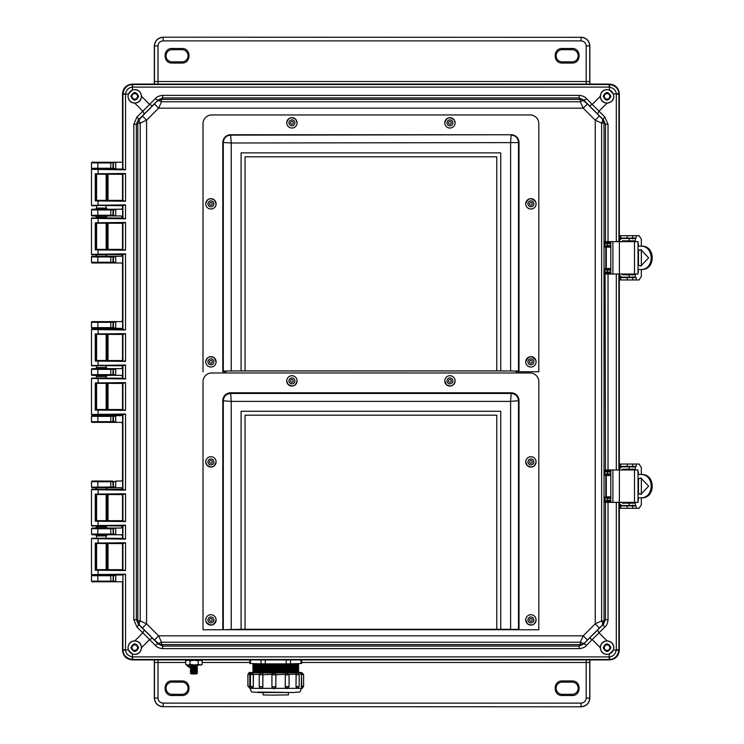 <?xml version="1.0" encoding="UTF-8"?>
<svg xmlns="http://www.w3.org/2000/svg" width="744" height="744" viewBox="0 0 744 744"><rect width="100%" height="100%" fill="white"/><g stroke="black" fill="none" stroke-linecap="round" stroke-linejoin="round"><path stroke-width="1.12" d="M96.59 174.347L96.59 200.369M96.59 205.735L96.59 208.06L106.15 208.06L106.15 205.67M106.15 174.273L106.15 200.434M106.15 538.331L106.15 535.931L96.59 535.94L96.59 538.265M96.59 543.631L96.59 569.653M106.15 543.566L106.15 569.727M106.15 489.347L96.59 489.282M96.59 494.648L96.59 520.67M96.59 526.036L96.59 526.854L106.15 526.854L107.341 528.045L115.72 528.045L115.72 534.759L121.291 534.759L122.509 535.94L122.509 538.321M106.15 494.583L106.15 520.735M106.15 525.971L106.15 526.854M122.509 365.834L122.509 367.462L121.291 368.643L115.72 368.643L115.72 375.357L107.341 375.357L106.15 376.548L96.59 376.548L96.59 378.119M96.59 383.486L96.59 409.507M106.15 376.548L106.15 378.185M106.15 383.411L106.15 409.572M96.59 334.493L96.59 360.514M96.59 365.881L96.59 367.452L106.15 367.452L106.15 365.816M106.15 334.428L106.15 360.589M122.509 205.679L122.509 208.06L121.291 209.241L115.72 209.241L115.72 215.955L107.341 215.955L106.15 217.146L96.59 217.146L96.59 217.964M96.59 223.33L96.59 249.352M96.59 254.718L106.15 254.653M106.15 217.146L106.15 218.029M106.15 223.265L106.15 249.417M122.509 169.028L107.099 168.916M101.919 168.842L101.37 168.842M106.857 169.046L92.089 168.944L91.493 168.358L91.493 162.824L92.089 162.229L115.72 162.229L115.72 168.944L112.818 168.907L115.794 168.321M616.302 94.376L616.302 241.558L618.906 241.437L618.906 94.376L616.292 93.967C615.93 90.331 613.651 88.043 609.438 87.113L609.438 90.005L613.4 93.967L618.878 93.688C618.571 88.759 615.521 85.709 609.717 84.528L609.029 84.5L609.438 84.091C615.465 84.649 618.757 87.941 619.315 93.967L619.315 241.633L619.315 93.967C618.683 88.006 615.4 84.723 609.438 84.091L132.376 84.091C126.424 84.723 123.132 88.006 122.509 93.967L122.509 162.229L92.089 162.229M106.857 574.954L115.72 575.056L115.794 581.148L91.521 581.157L92.089 581.771L122.509 581.771L122.509 650.033C123.132 655.994 126.424 659.277 132.376 659.909L609.438 659.909C615.4 659.277 618.683 655.994 619.315 650.033L619.315 502.367A3.553 3.553 90 0 0 622.849 505.529L635.32 505.529L635.32 503.158L622.849 503.158A1.181 1.181 -90 0 1 621.733 502.367M92.089 581.771L92.107 581.743A0.595 0.595 -135 0 1 91.521 581.157L91.493 575.642L92.089 575.056L107.341 575.056M92.107 581.743L112.818 581.724L113.432 581.138L113.432 575.679L112.818 575.093L122.509 574.973M122.509 200.415L122.509 174.291M110.791 162.35L110.791 162.945L113.432 162.862L113.432 168.321L92.089 168.944M115.794 581.148L115.72 581.771L112.818 581.724M619.315 274.024L619.315 469.976L619.315 274.024A3.553 3.553 90 0 0 622.849 277.187L635.32 277.187L635.32 274.815L622.849 274.815A1.181 1.181 -90 0 1 621.733 274.024M115.794 215.332L112.818 215.918L121.291 215.955L122.509 218.02M122.509 223.284L122.509 249.407M122.509 254.671L121.291 256.252L115.72 256.252L115.72 262.967L121.291 262.967L122.509 264.148L122.509 320.45L121.291 321.631L115.72 321.631L115.72 328.346L121.291 328.346L122.509 329.527M122.509 334.447L122.509 360.57M115.794 374.734L113.432 374.725L112.818 375.32L121.291 375.357L122.509 376.538L122.509 378.166M122.509 383.43L122.509 409.553M122.509 414.473L121.291 415.654L115.72 415.654L115.72 422.369L121.291 422.369L122.509 423.55L122.509 479.852L121.291 481.033L115.72 481.033L115.72 487.748L121.291 487.748L122.509 489.329M122.509 494.593L122.509 520.716M122.509 525.98L121.291 528.045L112.818 528.082L115.794 528.659M122.509 543.585L122.509 569.709M92.089 575.056L115.794 575.67M106.15 535.94L107.341 534.759L115.72 534.759L112.818 534.722L113.432 534.127L113.432 528.668L110.791 528.751L110.791 534.043L115.794 534.136M92.089 534.759L110.791 534.638L110.791 534.043L97.836 534.043L91.521 534.146L92.089 534.759L95.511 534.741M92.089 528.045L91.521 528.659L91.521 534.146L91.493 528.631L92.089 528.045L95.409 528.045L96.59 526.854M106.15 488.929L107.341 487.748L115.72 487.748L112.818 487.711L113.432 487.115L113.432 481.666L115.794 481.647M92.089 487.748L110.791 487.627L110.791 487.032L113.153 487.06L112.818 481.07L113.432 481.666L110.791 481.749L110.791 487.032L91.521 487.134L92.089 487.748L95.511 487.729M92.089 481.033L91.521 481.647L91.521 487.134L91.493 481.628L92.089 481.033L112.818 481.07M115.794 421.746L113.432 421.736L112.818 422.332L115.72 422.369L92.089 422.369L91.493 421.774L91.493 416.249L92.089 415.654L107.341 415.654L106.15 414.464M115.794 416.277L110.791 416.37L110.791 421.653L113.432 421.736L113.432 416.277L112.818 415.691L115.72 415.654L107.341 415.654M96.59 376.548L95.409 375.357L107.099 375.329M101.919 375.255L101.37 375.255M95.409 375.357L92.089 375.357L91.493 374.762L91.493 369.238L92.089 368.643L107.341 368.643L106.15 367.452M115.794 369.266L110.791 369.359L110.791 374.641L113.432 374.725L113.432 369.275L112.818 368.68L115.72 368.643L107.341 368.643M115.794 327.723L112.818 328.309L115.72 328.346L107.099 328.318M101.919 328.243L101.37 328.243M96.59 329.536L95.409 328.346L92.089 328.346L91.493 327.751L91.493 322.226L92.089 321.631L115.72 321.631L92.089 321.631M115.794 262.344L113.432 262.334L112.818 262.93L115.72 262.967L92.089 262.967L91.493 262.372L91.493 256.847L92.089 256.252L107.341 256.252L106.15 255.071M115.794 256.875L110.791 256.968L110.791 262.251L113.432 262.334L113.432 256.885L112.818 256.289L115.72 256.252L107.341 256.252M96.59 217.136L95.409 215.955L107.099 215.927M101.919 215.853L101.37 215.853M95.409 215.955L92.089 215.955L91.493 215.369L91.493 209.836L92.089 209.241L107.341 209.241L106.15 208.06M115.794 209.864L110.791 209.957L110.791 215.249L113.432 215.332L113.432 209.873L112.818 209.278L115.72 209.241L107.341 209.241M97.836 168.823L97.836 168.237L91.521 168.33A0.595 0.595 -135 0 0 92.107 168.925M115.794 487.134L113.153 487.06L112.818 487.711M112.818 321.668L113.432 322.264L110.791 322.347L110.791 327.63L113.432 327.723L113.432 322.264L115.794 322.254M112.818 162.276L115.794 162.862M92.107 162.257A0.595 0.595 -45 0 0 91.521 162.843L97.836 162.945L97.836 162.35M92.107 575.075L91.521 575.67L110.791 575.763L110.791 581.65M107.341 534.759L95.409 534.759L96.59 535.94M107.341 528.045L95.409 528.045M92.107 528.063L110.791 528.166L110.791 528.751L97.836 528.751L97.836 534.638M107.341 487.748L95.409 487.748L96.59 488.929M92.107 481.052L110.791 481.154L110.791 481.749L97.836 481.749L97.836 487.627M97.836 422.248L97.836 421.653L110.791 421.653L110.791 422.248L92.089 422.369M96.59 414.464L95.409 415.654M97.836 375.236L97.836 374.641L110.791 374.641L110.791 375.236L92.089 375.357M95.409 368.643L96.59 367.471M95.409 328.346L107.341 328.346L106.15 329.536M97.836 328.225L97.836 327.63L110.791 327.63L110.791 328.225L92.089 328.346M97.836 262.846L97.836 262.251L110.791 262.251L110.791 262.846L92.089 262.967M95.409 256.252L96.59 255.08M97.836 215.834L97.836 215.249L110.791 215.249L110.791 215.834L92.089 215.955M95.409 209.241L96.59 208.069M91.493 528.631L97.836 528.751L97.836 528.166M91.493 481.628L97.836 481.749L97.836 481.154M112.818 415.691L92.107 415.673A0.595 0.595 -45 0 0 91.521 416.268L97.836 416.37L97.836 421.653L91.521 421.755A0.595 0.595 -135 0 0 92.107 422.341M112.818 368.68L92.107 368.661A0.595 0.595 -45 0 0 91.521 369.257L97.836 369.359L97.836 374.641L91.521 374.743A0.595 0.595 -135 0 0 92.107 375.339M92.107 321.659A0.595 0.595 -45 0 0 91.521 322.245L97.836 322.347L97.836 327.63L91.521 327.732A0.595 0.595 -135 0 0 92.107 328.327M112.818 256.289L92.107 256.271A0.595 0.595 -45 0 0 91.521 256.866L97.836 256.968L97.836 262.251L91.521 262.353A0.595 0.595 -135 0 0 92.107 262.948M112.818 209.278L92.107 209.269A0.595 0.595 -45 0 0 91.521 209.855L97.836 209.957L97.836 215.249L91.521 215.342A0.595 0.595 -135 0 0 92.107 215.937M599.404 628.001L602.37 625.072L602.696 623.36L601.626 620.887L604.016 620.877L604.016 123.123L601.626 123.113L595.237 120.184L595.237 623.816L583.222 635.832L158.602 635.832L146.587 623.816L146.587 120.184L158.602 108.168L583.222 108.168L595.237 120.184L599.404 115.999L587.407 104.002L583.222 108.168L580.292 101.779L580.292 99.389L161.532 99.389L161.532 101.779L158.602 108.168L154.417 104.002L142.411 115.999L146.587 120.184L140.198 123.113L137.807 123.123L137.807 620.877L140.198 620.887L146.587 623.816L142.411 628.001L154.417 639.998L158.602 635.832L161.532 642.221L161.532 644.611L580.292 644.611L580.292 642.221L583.222 635.832L587.407 639.998L599.404 628.001L595.237 623.816L601.626 620.887L601.626 123.113L602.696 120.64L602.37 118.928L599.404 115.999M597.544 630.029L598.985 632.819L592.233 639.58L589.434 638.138L603.375 624.272L602.37 625.072L604.016 620.877L605.486 619.724L603.375 624.272A3.953 0.995 -134.6 0 0 604.816 627.071C606.62 625.611 607.69 623.165 608.025 619.724L605.486 619.724L605.486 502.302L608.025 502.358L608.025 619.724M606.965 243.651L607.411 245.539L605.077 247.045L605.077 241.754L606.128 242.749L605.486 241.698L605.486 124.276L604.016 123.123L602.37 118.928L603.375 119.728L605.486 124.276L608.025 124.276L608.025 241.642L605.077 241.754L606.193 243.455L606.965 243.651L606.806 242.869L606.128 242.749L606.193 243.455M587.407 104.002L582.561 99.789L580.292 99.389L579.13 97.92L579.13 95.381L162.694 95.381C159.244 95.725 156.789 96.794 155.347 98.589A3.953 0.995 -135.4 0 0 158.137 100.031L154.417 104.002M579.13 95.381C582.58 95.725 585.026 96.794 586.477 98.589A3.953 0.995 135.4 0 1 583.677 100.031L584.477 101.035L582.682 100.728L580.292 101.779L161.532 101.779L159.058 100.719L157.347 101.035L161.532 99.389L162.694 97.92L158.137 100.031L144.28 113.972L142.839 111.181L149.59 104.42L152.381 105.862M142.411 115.999L138.207 120.844L137.807 123.123L136.338 124.276L133.799 124.276L136.998 116.929L142.839 111.181L134.757 103.146C130.656 102.839 128.396 100.57 127.996 96.339L128.424 93.967L132.376 90.005L132.376 87.113C128.74 87.476 126.461 89.754 125.531 93.967L122.946 93.688L122.918 94.376L122.918 169.362L124.053 169.427L96.413 168.944M136.998 116.929A3.953 0.995 45.4 0 1 138.44 119.728L139.453 118.928L139.147 120.723L140.198 123.113L140.198 620.887L139.128 623.36L139.453 625.072L142.411 628.001M144.28 113.972L138.44 119.728L136.338 124.276L136.338 619.724L137.807 620.877L139.453 625.072L138.44 624.272L136.338 619.724L133.799 619.724L133.799 124.276M154.417 639.998L159.263 644.211L161.532 644.611L162.694 646.08L162.694 648.619L579.13 648.619C582.571 648.284 585.016 647.215 586.477 645.411A3.953 0.995 44.6 0 0 583.677 643.969L587.407 639.998M162.694 648.619C159.244 648.275 156.789 647.206 155.347 645.411A3.953 0.995 -44.6 0 1 158.137 643.969L157.347 642.965L159.132 643.272L161.532 642.221L580.292 642.221L582.682 643.272L584.477 642.965L582.561 644.211A5.924 1.125 -111.5 0 0 582.682 643.272M613.781 96.339C613.363 92.284 611.122 90.043 607.067 89.624C603.012 90.043 600.771 92.284 600.352 96.339C600.771 100.394 603.012 102.635 607.067 103.053C611.122 102.635 613.363 100.394 613.781 96.339M609.438 90.005L607.067 89.578C603.105 89.773 600.836 92.033 600.25 96.367L592.233 104.42L598.985 111.181L597.544 113.972L603.375 119.728A3.953 0.995 -45.4 0 1 604.816 116.929L608.025 124.276M604.816 116.929L598.985 111.181L607.067 103.146C611.354 102.626 613.614 100.356 613.828 96.339L613.4 93.967M141.472 96.339C141.044 92.284 138.812 90.043 134.757 89.624C130.693 90.043 128.461 92.284 128.033 96.339C128.461 100.394 130.693 102.635 134.757 103.053C138.812 102.635 141.044 100.394 141.472 96.339M155.347 98.589L149.59 104.42L141.565 96.367C140.988 92.051 138.71 89.791 134.757 89.578L132.376 90.005M141.565 96.367C141.155 100.496 138.905 102.756 134.813 103.156M128.424 93.967L125.513 94.376L125.513 169.837L91.493 169.344L91.493 205.372L125.513 204.879L125.513 218.82L91.493 218.327L91.493 254.355L125.513 253.862L125.513 329.992L91.493 329.49L91.493 365.518L125.513 365.025L125.513 378.975L91.493 378.482L91.493 414.51L125.513 414.008L125.513 490.138L91.493 489.645L91.493 525.673L125.513 525.18L125.513 539.121L91.493 538.628L91.493 574.656L125.513 574.163L122.918 574.638L122.918 649.624L122.946 650.312L125.531 650.033C125.885 653.669 128.173 655.957 132.376 656.887L132.376 653.995L128.424 650.033L127.996 647.661C128.461 651.716 130.693 653.957 134.757 654.376C138.812 653.957 141.044 651.716 141.472 647.661C141.044 643.606 138.812 641.365 134.757 640.947C130.693 641.365 128.461 643.606 128.033 647.661C128.396 643.43 130.656 641.161 134.757 640.854L134.813 640.844C138.905 641.244 141.155 643.504 141.565 647.633L149.59 639.58L142.839 632.819L144.28 630.029L138.44 624.272A3.953 0.995 134.6 0 1 136.998 627.071L133.799 619.724M132.376 653.995L134.757 654.422C138.71 654.227 140.979 651.967 141.565 647.633M613.781 647.661C613.363 643.606 611.122 641.365 607.067 640.947C603.012 641.365 600.771 643.606 600.352 647.661C600.771 651.716 603.012 653.957 607.067 654.376C611.122 653.957 613.363 651.716 613.781 647.661M122.946 650.312C123.244 655.241 126.303 658.291 132.107 659.472L609.029 659.5L609.717 659.472L609.438 656.887C613.075 656.524 615.362 654.246 616.292 650.033L613.4 650.033L613.828 647.661C613.605 643.644 611.354 641.375 607.067 640.854L598.985 632.819L604.816 627.071M613.4 650.033L609.438 653.995L609.029 656.896L132.376 656.887L132.107 659.472M586.477 645.411L592.233 639.58L600.259 647.633C600.799 651.893 603.068 654.153 607.067 654.422L609.438 653.995M610.936 96.339C608.36 91.354 605.783 91.354 603.207 96.339C605.783 101.324 608.36 101.324 610.936 96.339M610.778 96.339C608.304 91.549 605.83 91.549 603.356 96.339C605.83 101.128 608.304 101.128 610.778 96.339M138.617 96.339C136.04 91.354 133.464 91.354 130.888 96.339C133.464 101.324 136.04 101.324 138.617 96.339M138.468 96.339C135.994 91.549 133.511 91.549 131.037 96.339C133.511 101.128 135.994 101.128 138.468 96.339M138.617 647.661C136.04 642.677 133.464 642.677 130.888 647.661C133.464 652.646 136.04 652.646 138.617 647.661M138.468 647.661C135.994 642.872 133.511 642.872 131.037 647.661C133.511 652.451 135.994 652.451 138.468 647.661M610.936 647.661C608.36 642.677 605.783 642.677 603.207 647.661C605.783 652.646 608.36 652.646 610.936 647.661M610.778 647.661C608.304 642.872 605.83 642.872 603.356 647.661C605.83 652.451 608.304 652.451 610.778 647.661M162.694 95.381L162.694 97.92L579.13 97.92L583.677 100.031L597.544 113.972M582.561 644.211L580.292 644.611L579.13 646.08L162.694 646.08L158.137 643.969L144.28 630.029M589.434 105.862L592.233 104.42L586.477 98.589M152.381 638.138L149.59 639.58L155.347 645.411M579.13 648.619L579.13 646.08L583.677 643.969L589.434 638.138M606.965 471.994L605.077 470.087L606.193 471.789L607.411 471.984L607.411 473.882L605.077 475.388L606.583 474.7A0.79 0.781 -81.6 0 0 605.802 475.49L606.314 475.49L606.314 496.843L605.802 496.843A0.79 0.781 -98.4 0 0 606.583 497.634L606.314 496.843L610.787 496.806M606.193 272.211L606.128 272.918L606.806 272.797L606.965 272.006L606.193 272.211L605.077 273.913L606.128 272.918L605.486 273.969L608.025 274.024L608.025 469.976L605.077 470.087L605.077 475.388L605.802 475.49L605.802 496.843L605.077 496.955L607.411 498.461L607.411 500.349L606.193 500.545L605.077 502.246L606.965 500.349M610.787 269.263L606.583 269.3L606.314 268.51L606.314 247.157L605.077 247.045L606.583 246.366A0.79 0.781 -81.6 0 0 605.802 247.157L605.802 268.51A0.79 0.781 -98.4 0 0 606.583 269.3L605.077 268.612L607.411 270.118L606.965 272.006M610.787 497.596L606.323 497.671L605.077 496.955L605.077 502.246L606.193 500.545M607.011 103.156C602.919 102.756 600.668 100.496 600.25 96.367M600.259 647.633C600.668 643.504 602.919 641.244 607.011 640.844M610.787 473.882L607.411 473.882L607.411 474.672L606.323 474.663L606.602 473.872M610.787 268.463L605.077 268.612L605.486 470.031L606.193 471.789M610.787 270.118L607.411 270.118L607.411 269.328L606.323 269.337L606.602 270.128M610.787 245.539L607.411 245.539L607.411 246.329L606.323 246.329L606.602 245.539M610.787 498.461L607.411 498.461L607.411 497.671L606.323 497.671L606.602 498.461M95.279 570.211L95.279 543.074L125.513 542.776L125.513 570.518L95.279 570.211L96.441 569.634L122.611 569.69L98.124 569.858L97.994 574.424L124.053 574.573M125.513 570.518L124.053 570.099M125.513 542.776L122.509 543.669L122.611 569.69M125.513 539.121L91.893 538.238L122.639 538.303M125.513 525.18L122.611 525.971L122.611 538.331L124.053 538.712M95.279 521.228L95.279 494.09L125.513 493.793L125.513 521.525L95.279 521.228L96.441 520.651L122.611 520.707L98.124 520.874L97.994 525.441L124.053 525.59M125.513 521.525L124.053 521.116M125.513 493.793L122.509 494.676L122.611 520.707M125.513 490.138L91.893 489.245L122.639 489.32M125.513 414.008L122.611 414.799L122.611 489.347L124.053 489.729M95.279 410.065L95.279 382.928L125.513 382.621L125.513 410.363L95.279 410.065L96.441 409.479L122.611 409.544L98.124 409.702L97.994 414.278L124.053 414.417M125.513 410.363L124.053 409.953M125.513 382.621L122.509 383.513L122.611 409.544M125.513 378.975L91.893 378.082L122.639 378.157M125.513 365.025L122.611 365.816L122.611 378.185L124.053 378.566M95.279 361.072L95.279 333.935L125.513 333.638L125.513 361.379L95.279 361.072L96.441 360.496L122.611 360.561L98.124 360.719L97.994 365.285L124.053 365.434M125.513 361.379L124.053 360.97M125.513 333.638L122.509 334.53L122.611 360.561M125.513 329.992L91.893 329.099L122.639 329.164M125.513 253.862L122.611 254.653L122.611 329.201L124.053 329.583M95.279 249.91L95.279 222.772L125.513 222.475L125.513 250.207L95.279 249.91L96.441 249.333L122.611 249.389L98.124 249.556L97.994 254.123L124.053 254.271M125.513 250.207L124.053 249.798M125.513 222.475L122.509 223.367L122.611 249.389M125.513 218.82L91.893 217.936L122.639 218.001M125.513 204.879L122.611 205.67L122.611 218.029L124.053 218.411M95.279 200.927L95.279 173.789L125.513 173.482L125.513 201.224L95.279 200.927L96.441 200.35L122.611 200.406L98.124 200.573L97.994 205.139L124.053 205.288M125.513 201.224L124.053 200.815M125.513 173.482L122.509 174.375L122.611 200.406M125.513 169.837L124.053 169.427M618.878 502.367L616.302 502.442L616.292 650.033L618.878 650.312L618.896 502.367M618.896 274.024L616.302 274.108L616.302 469.892L618.896 469.976M609.717 84.528L609.438 87.113L609.029 84.5L132.107 84.528L132.376 87.113L609.029 87.104M609.438 84.091L132.376 84.091C126.35 84.649 123.067 87.941 122.509 93.967L122.611 169.046L104.486 169.046M132.107 84.528C127.178 84.835 124.118 87.885 122.946 93.688M619.315 93.967L618.906 94.376L618.878 93.688M122.918 574.638L122.509 650.033C123.067 656.059 126.35 659.351 132.376 659.909L609.438 659.909C615.465 659.351 618.757 656.059 619.315 650.033L619.315 502.367M96.413 575.056L91.893 575.056L98.124 574.824M104.486 574.954L122.639 574.982M95.279 543.074L124.053 543.185M122.611 543.594L95.976 543.464M91.493 525.673L122.639 525.999M91.893 526.064L98.124 525.831M95.279 494.09L124.053 494.202M122.611 494.611L95.976 494.472M91.493 414.51L122.639 414.836M91.893 414.901L98.124 414.668M95.279 382.928L124.053 383.03M122.611 383.439L95.976 383.309M91.493 365.518L122.639 365.843M91.893 365.918L98.124 365.685M95.279 333.935L124.053 334.047M122.611 334.456L95.976 334.326M91.493 254.355L122.639 254.681M91.893 254.755L98.124 254.513M95.279 222.772L124.053 222.884M122.611 223.293L95.976 223.163M91.493 205.372L122.639 205.697M91.893 205.763L98.124 205.53M95.279 173.789L124.053 173.901M122.611 174.31L95.976 174.17M609.717 659.472C614.646 659.165 617.697 656.115 618.878 650.312M618.878 274.024L618.878 469.976M106.15 569.523L108.02 569.504L108.02 543.79L106.15 543.762M96.59 543.697L96.59 569.588M106.15 520.54L108.02 520.512L108.02 494.797L106.15 494.779M96.59 494.714L96.59 520.605M106.15 409.367L108.02 409.349L108.02 383.634L106.15 383.616M96.59 383.551L96.59 409.442M106.15 360.384L108.02 360.366L108.02 334.651L106.15 334.633M96.59 334.558L96.59 360.449M106.15 249.221L108.02 249.203L108.02 223.488L106.15 223.46M96.59 223.395L96.59 249.287M106.15 200.238L108.02 200.21L108.02 174.496L106.15 174.477M96.59 174.412L96.59 200.303M612.889 469.976L610.787 469.976L610.787 502.367L612.889 502.367L612.889 469.976L638.026 469.976L638.026 502.367L612.889 502.367M641.337 474.514L641.337 467.604L639.077 464.042L619.854 464.042L619.854 466.414L636.185 466.414L636.185 464.042L637.338 464.042M637.338 508.291L636.176 508.291L636.185 505.92L619.854 505.92L619.854 508.291L639.077 508.291L641.337 504.739L641.337 497.82M637.859 471.352L638.026 472.542M638.026 499.801L638.482 497.82M638.482 493.644L638.482 478.69M638.482 474.514L638.482 472.542M638.482 499.801L637.859 500.982M635.088 503.158L632.716 503.158M632.716 502.953L632.307 502.367M632.307 469.976L632.344 469.38L635.088 469.185M641.337 478.076L641.337 494.258M631.563 505.92L632.651 505.13M630.856 505.92A1.181 1.181 90 0 0 631.74 505.529M631.74 466.814A1.181 1.181 90 0 0 630.856 466.414M632.651 467.204L631.563 466.414M634.716 469.38L634.679 469.976M634.679 502.367L634.716 502.953M636.185 466.414L636.176 464.042M619.854 508.291L619.854 505.92M619.854 464.042L619.854 466.414M638.026 493.691L640.947 494.267L648.638 486.167L640.947 478.066L638.026 478.643M641.235 478.076L638.026 478.904M619.315 469.966A3.553 3.553 -90 0 1 622.849 466.814L622.514 466.814A3.553 3.553 90 0 0 619.315 468.822M621.733 469.976A1.181 1.181 -90 0 1 622.849 469.185L635.32 469.185L635.32 466.814L622.849 466.814M619.315 503.511A3.553 3.553 90 0 0 622.514 505.529L622.849 505.529M638.026 497.82L641.514 497.82C655.808 498.629 655.771 473.686 641.514 474.514L638.026 474.514M640.417 474.514C654.701 473.677 654.739 498.638 640.417 497.82M638.026 493.439L641.058 494.249M612.889 241.633L610.787 241.633L610.787 274.024L612.889 274.024L612.889 241.633L638.026 241.633L638.026 274.024L612.889 274.024M641.337 246.18L641.337 239.261L639.077 235.709L619.854 235.709L619.854 238.08L636.185 238.08L636.185 235.709L637.338 235.709M637.338 279.958L636.176 279.958L636.185 277.586L619.854 277.586L619.854 279.958L639.077 279.958L641.337 276.396L641.337 269.486M637.859 243.018L638.026 244.199M638.026 271.458L638.482 269.486M638.482 265.31L638.482 250.356M638.482 246.18L638.482 244.199M638.482 271.458L637.859 272.648M635.088 274.815L632.716 274.815M632.716 274.62L632.307 274.024M632.307 241.633L632.344 241.047L635.088 240.842M641.337 249.742L641.337 265.924M631.563 277.586L632.651 276.796M630.856 277.586A1.181 1.181 90 0 0 631.74 277.187M631.74 238.471A1.181 1.181 90 0 0 630.856 238.08M632.651 238.871L631.563 238.08M634.716 241.047L634.679 241.633M634.679 274.024L634.716 274.62M636.185 238.08L636.176 235.709M619.854 279.958L619.854 277.586M619.854 235.709L619.854 238.08M638.026 265.357L640.947 265.933L648.638 257.833L640.947 249.733L638.026 250.309M641.235 249.742L638.026 250.561M619.315 241.633A3.553 3.553 -90 0 1 622.849 238.471L622.514 238.471A3.553 3.553 90 0 0 619.315 240.489M621.733 241.633A1.181 1.181 -90 0 1 622.849 240.842L635.32 240.842L635.32 238.471L622.849 238.471M619.315 275.178A3.553 3.553 90 0 0 622.514 277.187L622.849 277.187M638.026 269.486L641.514 269.486C655.808 270.295 655.771 245.353 641.514 246.18L638.026 246.18M640.417 246.18C654.701 245.343 654.739 270.305 640.417 269.486M638.026 265.097L641.058 265.915M185.656 662.495L158.007 662.495L158.026 659.909M586.17 659.909L586.179 662.495L301.655 662.495M589.732 659.909L589.741 662.495L586.179 662.495L586.179 697.984L589.862 698.114C589.313 703.35 586.411 706.251 581.176 706.8L163.141 706.67C157.84 706.186 154.947 703.285 154.454 697.984L154.464 659.909M562.213 680.955C552.82 680.509 552.82 695.956 562.213 695.51L572.09 695.51C581.473 695.91 581.473 680.555 572.09 680.955L562.213 680.955L562.213 682.136L572.09 682.136A6.091 6.091 0 0 1 578.181 688.237A6.091 6.091 0 0 1 572.09 694.329L562.213 694.329A6.091 6.091 0 0 1 556.121 688.237A6.091 6.091 0 0 1 562.213 682.136M181.982 682.136A6.091 6.091 0 0 1 188.074 688.237A6.091 6.091 0 0 1 181.982 694.329L172.106 694.329A6.091 6.091 0 0 1 166.014 688.237A6.091 6.091 0 0 1 172.106 682.136L181.982 682.136L181.982 680.955L172.106 680.955C162.722 680.555 162.722 695.91 172.106 695.51L181.982 695.51C191.366 695.91 191.366 680.555 181.982 680.955M589.741 662.495L589.741 697.984C589.248 703.285 586.346 706.186 581.045 706.67L581.045 703.117L163.141 703.117C160.025 702.82 158.314 701.108 158.007 697.984L158.007 662.495L154.454 662.495M589.862 698.114L589.862 659.909M154.324 659.909L154.324 698.114L158.007 697.984M163.02 706.8C157.775 706.251 154.882 703.35 154.324 698.114M158.026 84.091L158.007 81.505L586.179 81.505L586.17 84.091M154.464 84.091L154.454 81.505L158.007 81.505L158.007 46.016L154.324 45.886C154.882 40.65 157.775 37.749 163.02 37.2L581.045 37.33C586.346 37.814 589.248 40.715 589.741 46.016L589.732 84.091M181.982 63.045C191.366 63.491 191.366 48.044 181.982 48.49L172.106 48.49C162.722 48.09 162.722 63.445 172.106 63.045L181.982 63.045L181.982 61.864L172.106 61.864A6.091 6.091 0 0 1 166.014 55.763A6.091 6.091 0 0 1 172.106 49.671L181.982 49.671A6.091 6.091 0 0 1 188.074 55.763A6.091 6.091 0 0 1 181.982 61.864M562.213 61.864A6.091 6.091 0 0 1 556.121 55.763A6.091 6.091 0 0 1 562.213 49.671L572.09 49.671A6.091 6.091 0 0 1 578.181 55.763A6.091 6.091 0 0 1 572.09 61.864L562.213 61.864L562.213 63.045L572.09 63.045C581.473 63.445 581.473 48.09 572.09 48.49L562.213 48.49C552.829 48.09 552.829 63.445 562.213 63.045M154.454 81.505L154.454 46.016C154.947 40.715 157.84 37.814 163.141 37.33L163.141 40.883L581.045 40.883C584.17 41.18 585.881 42.892 586.179 46.016L586.179 81.505L589.741 81.505M154.324 45.886L154.324 84.091M589.862 84.091L589.862 45.886L586.179 46.016M581.176 37.2C586.411 37.749 589.313 40.65 589.862 45.886M609.829 647.661A2.762 2.762 0 0 1 607.067 650.423A2.762 2.762 0 0 1 604.305 647.661A2.762 2.762 0 0 1 607.067 644.899A2.762 2.762 0 0 1 609.829 647.661M609.829 96.339A2.762 2.762 0 0 1 607.067 99.101A2.762 2.762 0 0 1 604.305 96.339A2.762 2.762 0 0 1 607.067 93.577A2.762 2.762 0 0 1 609.829 96.339M137.519 647.661A2.762 2.762 0 0 1 134.757 650.423A2.762 2.762 0 0 1 131.986 647.661A2.762 2.762 0 0 1 134.757 644.899A2.762 2.762 0 0 1 137.519 647.661M137.519 96.339A2.762 2.762 0 0 1 134.757 99.101A2.762 2.762 0 0 1 131.986 96.339A2.762 2.762 0 0 1 134.757 93.577A2.762 2.762 0 0 1 137.519 96.339M288.421 692.599L288.421 694.915L272.044 695.119L263.097 694.915L263.097 692.599M296 686.545L296.121 674.734L296 686.545L297.163 688.414A1.897 1.06 -89.3 0 1 297.163 688.414A1.897 1.06 -89.3 0 1 296.121 686.545L299.209 686.517L299.209 674.706L296.121 674.734A1.897 1.06 -89.3 0 1 297.191 672.809L300.176 672.585L301.357 673.999L299.116 674.129M296 674.734L296.047 674.222L288.979 674.324M287.147 688.563L285.24 686.684L289.053 686.666L289.053 674.855L285.296 674.873A1.897 1.702 -87.9 0 1 287.007 672.967L295.982 672.799L296.047 674.222M287.007 688.563A1.897 1.702 -87.9 0 1 285.296 686.684L285.296 674.873L285.24 686.684M285.24 674.873L285.305 674.362L271.923 674.901A1.897 1.888 76.4 0 1 273.811 673.004L271.913 674.901L271.913 686.712L275.857 686.712L275.857 674.901A1.897 1.888 -103.6 0 0 273.969 673.004L286.375 672.939L285.305 674.362M274.052 688.609A1.897 1.888 -103.6 0 0 275.857 686.712L275.866 674.901M275.866 686.712L273.969 688.609M271.988 674.38L259.228 674.827L259.228 686.638L262.837 686.656L262.837 674.845A1.897 1.572 -91.5 0 0 261.265 672.929L273.811 673.004M262.92 686.656L261.302 688.535A1.897 1.572 -91.5 0 0 262.837 686.656L262.92 674.845M259.303 674.287L250.44 674.65L250.44 686.461L253.276 686.489L253.276 674.678A1.897 0.828 -90.5 0 0 252.448 672.753L261.088 672.929A1.897 1.572 88.5 0 1 261.135 672.929L261.265 672.929M253.406 686.489L252.467 688.358A1.897 0.828 -90.5 0 0 252.467 688.358A1.897 0.828 -90.5 0 0 253.276 686.489L253.406 674.678M250.542 674.036L247.901 674.417L247.901 686.228L249.733 686.266L249.817 672.52L252.346 672.753A1.897 0.828 89.5 0 1 252.365 672.753A1.897 0.828 89.5 0 1 252.374 672.753L252.448 672.753M249.817 688.126L249.882 674.455M249.882 686.266L249.882 688.34C253.053 693.473 248.198 691.371 258.661 692.524L294.01 692.497C302.492 691.353 298.744 693.492 301.627 688.34L249.882 688.34M297.6 672.427L268.984 672.939L253.909 672.427M297.74 671.014L253.778 670.549L257.74 671.246L297.74 671.014L298.837 671.609L252.681 671.581L253.704 672.678M297.74 669.386L253.778 668.921L257.74 669.619L297.74 669.386L298.837 669.953L252.681 669.953L253.778 670.549M297.74 667.768L253.778 667.303L257.74 668L297.74 667.768L298.837 668.335L252.681 668.335L253.778 668.921M297.74 666.14L253.778 665.675L257.74 666.373L297.74 666.14L298.837 666.708L252.681 666.708L253.778 667.303M297.74 664.513L253.778 664.048L257.74 664.745L297.74 664.513L298.837 665.08L252.681 665.08L253.778 665.675M301.655 659.909L301.655 663.471L300.995 663.518L300.995 659.909M290.513 659.909L290.513 663.834L300.995 663.518M290.513 663.834L286.235 663.871L286.235 659.909M265.273 659.909L265.273 663.871L286.235 663.871M265.273 663.871L260.995 663.834L260.995 659.909M250.514 659.909L250.514 663.518L260.995 663.834M250.514 663.518L249.854 663.471L249.854 659.909M301.701 688.191L301.348 686.331L303.608 686.294L303.608 674.483L301.487 674.52L301.701 672.585L297.833 672.371L300.595 672.585M303.608 686.294C302.473 688.172 301.85 688.804 301.748 688.191L301.487 674.52L301.348 686.331M301.348 674.52L301.357 673.999M297.368 672.809A1.897 1.06 90.7 0 0 297.302 672.809L296.075 672.79M297.777 672.371L299.051 672.353A1.897 0.828 89.5 0 1 299.051 672.353A1.897 0.828 89.5 0 1 299.069 672.353L297.758 672.371M249.882 673.943L251.323 672.529L249.882 673.943M253.369 674.166L253.751 672.743M262.855 674.334L262.083 672.911M275.801 674.389L274.071 672.985M288.858 674.845L286.514 672.939M197.551 666.54L190.259 666.54L191.515 667.368L196.295 667.368L197.551 666.54L196.295 665.722L191.515 665.722L190.529 665.08M190.259 668.186L191.515 669.014L196.295 669.014L197.551 668.186L190.259 668.186L191.515 667.368M190.259 669.832L191.515 670.66L196.295 670.66L197.551 669.832L190.259 669.832L191.515 669.014M190.259 671.479L191.515 672.306L196.295 672.306L197.551 671.479L190.259 671.479L191.515 670.66M190.259 673.125L191.515 673.952L196.295 673.952L197.551 673.125L190.259 673.125L191.515 672.306M191.45 667.405L190.622 667.405A4.39 4.334 -90 0 1 186.791 665.08M191.506 667.359A4.39 4.334 -90 0 1 188.325 665.08M201.429 659.909L186.381 659.909M191.478 665.741A2.809 2.771 -90 0 1 190.259 665.08M198.276 660.821L200.21 660.179L202.154 660.821L202.154 664.439L201.057 665.08L198.276 664.439L198.276 660.821L194.147 660.179L190.027 660.821L190.027 664.439L187.841 665.08L185.656 664.439L185.656 660.821L187.841 660.179L190.027 660.821M195.886 665.08L190.027 664.439M202.154 664.439L200.21 665.08L186.753 665.08L185.656 664.439M201.057 660.179L202.154 660.821M198.276 664.439L194.147 665.08M186.753 660.179L185.656 660.821M510.607 370.893L510.607 142.997L511.147 135.129C515.639 135.548 518.084 137.993 518.503 142.485L518.503 371.061L500.731 370.893L500.731 152.873L241.093 152.873L241.093 370.893L223.312 371.061L222.809 371.684L222.809 142.606A7.858 7.858 180 0 1 230.668 134.748L511.147 134.748A7.858 7.858 180 0 1 519.014 142.606L519.014 371.684L515.89 371.73L538.805 371.758L515.89 371.73M225.925 371.73L222.809 371.684M203.019 371.73L203.019 123.643A8.696 8.696 180 0 1 211.705 114.948L530.109 114.948A8.696 8.696 180 0 1 538.805 123.643L538.805 371.73M519.014 142.606L231.217 142.997L223.312 142.485C223.73 137.993 226.185 135.548 230.668 135.129L230.668 134.748M500.731 370.903L241.093 370.903M515.89 371.684L515.89 371.051L511.937 370.968L229.877 370.968L225.925 371.051L225.925 371.684M518.503 371.061L519.014 371.684M245.046 370.893L245.046 156.817L496.778 156.817L496.778 370.893M231.217 370.893L231.217 142.997L230.668 135.129L511.147 134.748M500.731 152.873L241.093 152.873M510.607 629.284L510.607 401.388L511.147 393.446C515.639 393.864 518.084 396.32 518.503 400.802L518.503 629.378L500.731 629.284L500.731 411.265L241.093 411.265L241.093 629.284L222.809 629.731L222.809 400.653A7.858 7.858 0 0 1 230.668 392.795L511.147 392.795A7.858 7.858 0 0 1 519.014 400.653L519.014 629.731L515.89 629.777L538.805 629.777L538.805 381.653A8.696 8.696 0 0 0 530.109 372.995L211.705 372.967A8.696 8.696 0 0 0 203.019 381.691L203.019 629.777L222.809 629.731M519.014 400.653L510.607 401.388L231.217 401.388L223.312 400.802C223.73 396.32 226.185 393.864 230.668 393.446L230.668 392.795M500.731 629.294L241.093 629.294M515.89 629.731L225.925 629.731M518.503 629.378L519.014 629.731M245.046 629.284L245.046 415.217L496.778 415.217L496.778 629.284M231.217 629.284L231.217 401.388L230.668 393.446L511.147 393.446L511.147 392.795M496.778 415.208L245.046 415.208M210.385 618.627A1.386 1.386 -0 0 1 212.3 619.91A1.386 1.386 -0 0 1 211.445 621.184A1.386 1.386 -0 0 1 209.538 619.91A1.386 1.386 -0 0 1 210.385 618.627M209.538 619.901A1.386 1.386 180 0 0 211.445 621.166A1.386 1.386 180 0 0 212.3 619.901M208.934 615.121A5.171 5.171 180 0 0 205.744 619.901L205.744 619.901A5.171 5.171 180 0 0 212.896 624.681A5.171 5.171 180 0 0 216.095 619.901L216.095 619.901A5.171 5.171 180 0 0 208.934 615.121A5.171 5.171 180 0 0 205.744 619.901L206.135 621.882C210.506 626.532 213.826 625.871 216.095 619.901A5.171 5.171 180 0 0 208.934 615.121M209.538 461.885A1.386 1.386 180 0 0 211.64 463.047A1.386 1.386 -0 0 1 209.538 461.894A1.386 1.386 -0 0 1 211.594 460.685A1.386 1.386 -0 0 1 211.64 463.066A1.386 1.386 180 0 0 212.3 461.885M208.199 457.476A5.171 5.171 180 0 0 205.744 461.885L205.744 461.885A5.171 5.171 180 0 0 213.63 466.293A5.171 5.171 180 0 0 216.095 461.885L216.095 461.885A5.171 5.171 180 0 0 208.199 457.476A5.171 5.171 180 0 0 205.744 461.885L206.516 464.6C211.036 468.422 214.226 467.511 216.095 461.885A5.171 5.171 180 0 0 208.199 457.476M288.644 376.873A5.171 5.171 180 0 0 287.882 384.155A5.171 5.171 180 0 0 297.079 380.9L297.079 380.9A5.171 5.171 180 0 0 288.644 376.873A5.171 5.171 180 0 0 286.728 380.9L287.882 384.155C292.439 387.326 295.507 386.238 297.079 380.9A5.171 5.171 180 0 0 288.644 376.873M291.034 379.831A1.386 1.386 -0 0 1 293.285 380.909A1.386 1.386 -0 0 1 291.304 382.156A1.386 1.386 -0 0 1 291.034 379.831M290.523 380.9A1.386 1.386 180 0 0 292.773 381.97A1.386 1.386 180 0 0 293.285 380.9M446.065 377.441A5.171 5.171 180 0 0 446.465 384.75A5.171 5.171 180 0 0 455.096 380.9L455.096 380.9A5.171 5.171 180 0 0 446.065 377.441A5.171 5.171 180 0 0 444.745 380.9L446.465 384.75C450.966 387.14 453.849 385.857 455.096 380.9A5.171 5.171 180 0 0 446.065 377.441M448.539 380.9A1.386 1.386 180 0 0 450.948 381.812A1.386 1.386 0 0 1 448.539 380.909A1.386 1.386 0 0 1 450.418 379.617A1.386 1.386 0 0 1 450.948 381.83A1.386 1.386 180 0 0 451.301 380.9M527.291 458.183A5.171 5.171 180 0 0 527.198 465.502A5.171 5.171 180 0 0 536.08 461.885L536.08 461.885A5.171 5.171 180 0 0 527.291 458.183A5.171 5.171 180 0 0 525.729 461.885L527.198 465.502C531.746 468.209 534.704 467 536.08 461.885A5.171 5.171 180 0 0 527.291 458.183M529.523 461.885A1.386 1.386 180 0 0 531.867 462.861A1.386 1.386 0 0 1 529.523 461.894A1.386 1.386 0 0 1 531.439 460.62A1.386 1.386 0 0 1 531.867 462.88A1.386 1.386 180 0 0 532.286 461.885M527.096 616.395A5.171 5.171 180 0 0 527.403 623.714A5.171 5.171 180 0 0 536.08 619.901L536.08 619.901A5.171 5.171 180 0 0 527.096 616.395A5.171 5.171 180 0 0 525.729 619.901L527.403 623.714C531.914 626.16 534.806 624.886 536.08 619.901A5.171 5.171 180 0 0 527.096 616.395M529.523 619.901A1.386 1.386 180 0 0 531.923 620.822A1.386 1.386 -0 0 1 529.523 619.91A1.386 1.386 -0 0 1 531.402 618.617A1.386 1.386 -0 0 1 531.923 620.84A1.386 1.386 180 0 0 532.286 619.901M207.074 358.385A5.171 5.171 -0 0 0 207.455 365.695A5.171 5.171 -0 0 0 216.095 361.854L216.095 361.854A5.171 5.171 -0 0 0 207.074 358.385M212.3 361.854A1.386 1.386 -0 0 0 209.892 360.933A1.386 1.386 180 0 1 212.3 361.844A1.386 1.386 180 0 1 210.422 363.137A1.386 1.386 180 0 1 209.892 360.914A1.386 1.386 -0 0 0 209.538 361.854M205.744 361.854L205.744 361.854A5.171 5.171 -0 0 0 214.765 365.313A5.171 5.171 -0 0 0 214.384 358.004C209.873 355.604 206.99 356.888 205.744 361.854M207.223 200.22A5.171 5.171 0 0 0 207.297 207.53A5.171 5.171 0 0 0 216.095 203.837L216.095 203.837A5.171 5.171 0 0 0 207.223 200.22M212.3 203.837A1.386 1.386 0 0 0 209.929 202.87A1.386 1.386 180 0 1 212.3 203.828A1.386 1.386 180 0 1 210.394 205.112A1.386 1.386 180 0 1 209.929 202.861A1.386 1.386 0 0 0 209.538 203.837M205.744 203.837L205.744 203.837A5.171 5.171 0 0 0 214.616 207.455A5.171 5.171 0 0 0 214.532 200.136C210.003 197.541 207.074 198.769 205.744 203.837M288.56 118.9A5.171 5.171 -0 0 0 287.956 126.192A5.171 5.171 -0 0 0 297.079 122.853L297.079 122.853A5.171 5.171 -0 0 0 288.56 118.9M293.285 122.853A1.386 1.386 -0 0 0 291.006 121.802A1.386 1.386 180 0 1 293.285 122.844A1.386 1.386 180 0 1 291.322 124.099A1.386 1.386 180 0 1 291.006 121.793A1.386 1.386 -0 0 0 290.523 122.853M286.728 122.853L286.728 122.853A5.171 5.171 -0 0 0 295.247 126.805A5.171 5.171 -0 0 0 295.852 119.505C291.295 116.455 288.244 117.561 286.728 122.853M447.163 118.473A5.171 5.171 0 0 0 445.535 125.606A5.171 5.171 0 0 0 455.096 122.853L455.096 122.853A5.171 5.171 0 0 0 447.163 118.473M451.301 122.853A1.386 1.386 0 0 0 449.181 121.691A1.386 1.386 180 0 1 451.301 122.844A1.386 1.386 180 0 1 449.255 124.053A1.386 1.386 180 0 1 449.181 121.672A1.386 1.386 0 0 0 448.539 122.853M444.745 122.853L444.745 122.853A5.171 5.171 0 0 0 452.678 127.233A5.171 5.171 0 0 0 454.296 120.091C449.767 116.324 446.586 117.245 444.745 122.853M528.928 199.048A5.171 5.171 0 0 0 526.12 205.809A5.171 5.171 0 0 0 536.08 203.837L536.08 203.837A5.171 5.171 0 0 0 528.928 199.048M532.286 203.837A1.386 1.386 0 0 0 530.379 202.563A1.386 1.386 180 0 1 532.286 203.828A1.386 1.386 180 0 1 531.43 205.102A1.386 1.386 180 0 1 529.523 203.828A1.386 1.386 180 0 1 530.379 202.554A1.386 1.386 0 0 0 529.523 203.837M525.729 203.837L525.729 203.837A5.171 5.171 0 0 0 532.881 208.618A5.171 5.171 0 0 0 535.689 201.857C531.318 197.197 527.998 197.858 525.729 203.837M529.756 356.804A5.171 5.171 0 0 0 525.859 362.998A5.171 5.171 0 0 0 536.08 361.854L536.08 361.854A5.171 5.171 0 0 0 529.756 356.804M532.286 361.854A1.386 1.386 0 0 0 530.593 360.505A1.386 1.386 180 0 1 532.286 361.844A1.386 1.386 180 0 1 531.207 363.193A1.386 1.386 180 0 1 529.523 361.844A1.386 1.386 180 0 1 530.593 360.496A1.386 1.386 0 0 0 529.523 361.854M525.729 361.854L525.729 361.854A5.171 5.171 0 0 0 532.044 366.894A5.171 5.171 0 0 0 535.95 360.71C531.886 355.167 528.473 355.548 525.729 361.854M602.687 623.36L602.687 623.36A5.924 4.38 -10.1 0 0 604.016 620.98M602.687 120.64L602.687 120.64A5.924 4.38 10.1 0 1 604.016 123.02M582.561 99.789L582.561 99.789A5.924 1.125 111.5 0 1 582.682 100.728M159.058 100.719L159.058 100.719A5.924 4.38 -79.9 0 1 161.439 99.389M138.207 120.844L138.207 120.844A5.924 1.125 21.5 0 1 139.147 120.723M139.128 623.36L139.128 623.36A5.924 4.38 -169.9 0 1 137.798 620.98M159.263 644.211L159.263 644.211A5.924 1.125 -68.5 0 1 159.132 643.272M112.818 168.907L113.153 162.917L112.558 162.322M110.791 168.823L112.558 168.851M112.558 581.678L113.153 581.083L113.153 575.735L110.791 575.177M91.493 168.358L91.521 162.843M110.791 168.237L97.836 168.237L97.836 162.945L110.791 162.945L110.791 168.237M91.521 581.157L91.493 575.642M97.836 575.177L97.836 581.65M110.791 534.638L112.818 534.722M112.558 534.666L113.153 534.071L113.153 528.724L110.791 528.166M110.791 487.627L112.558 487.655M112.558 481.126L110.791 481.154M112.818 422.332L113.153 416.333L112.558 415.747M110.791 422.248L112.558 422.276M112.818 375.32L113.153 369.331A0.595 0.586 -101.3 0 0 112.558 368.736M110.791 375.236L112.558 375.264M112.818 328.309L113.153 322.319L112.558 321.724M110.791 328.225L112.558 328.253M112.818 262.93L113.153 256.94L112.558 256.345M110.791 262.846L112.558 262.874M112.818 215.918L113.153 209.929L112.558 209.334M110.791 215.834L112.558 215.862M91.521 534.146L92.107 534.731M91.521 487.134L92.107 487.729M110.791 415.775L110.791 416.37L97.836 416.37L97.836 415.775M110.791 368.764L110.791 369.359L97.836 369.359L97.836 368.764M110.791 321.752L110.791 322.347L97.836 322.347L97.836 321.752M110.791 256.373L110.791 256.968L97.836 256.968L97.836 256.373M91.493 215.369L91.521 209.855M110.791 209.362L110.791 209.957L97.836 209.957L97.836 209.362M91.521 416.268L91.521 421.755M91.521 369.257L91.521 374.743M91.521 322.245L91.521 327.732M91.521 256.866L91.521 262.353M134.813 640.844L142.839 632.819L136.998 627.071M616.311 241.633L608.025 241.642L608.434 242.823L606.806 242.869L607.411 242.86L607.411 243.651L610.787 243.651M98.124 169.176L98.124 174.143M98.124 218.169L98.124 223.126M98.124 329.332L98.124 334.298M98.124 378.315L98.124 383.281M98.124 489.487L98.124 494.444M98.124 538.47L98.124 543.427M125.513 574.163L125.513 649.624L128.424 650.033M610.787 500.349L607.411 500.349L607.411 501.14L606.806 501.131L608.434 501.177L608.025 502.358L616.311 502.367M610.787 475.537L606.314 475.49L606.583 474.7L610.787 474.737M616.311 469.976L608.025 469.976L608.434 471.157L606.806 471.203L607.411 471.203L607.411 471.984L610.787 471.984M610.787 272.016L607.411 272.016L607.411 272.797L606.806 272.797L608.434 272.843L608.025 274.024L616.311 274.024M610.787 247.194L606.314 247.157L606.583 246.366L610.787 246.404M132.376 84.091L132.785 87.104M610.787 242.804L608.434 242.823M122.509 650.033L125.513 649.624M122.918 543.25L122.918 570.034M122.918 525.655L122.918 538.647M122.918 494.267L122.918 521.051M122.918 414.492L122.918 489.664M122.918 383.104L122.918 409.879M122.918 365.509L122.918 378.491M122.918 334.121L122.918 360.896M122.918 254.336L122.918 329.508M122.918 222.949L122.918 249.733M122.918 205.353L122.918 218.345M122.918 173.966L122.918 200.75M125.513 94.376L122.509 93.967M132.785 656.896L132.376 659.909M609.438 659.909L609.029 656.896M616.302 649.624L619.315 650.033M608.434 501.177L610.787 501.196M608.434 272.843L610.787 272.862M610.787 471.138L608.434 471.157M607.411 242.86L610.787 242.86M96.236 569.811L96.236 543.473M98.124 569.858L95.976 569.83M96.236 520.828L96.236 494.49M98.124 520.874L95.976 520.837M96.236 409.665L96.236 383.318M98.124 409.702L95.976 409.674M96.236 360.682L96.236 334.335M98.124 360.719L95.976 360.691M96.236 249.51L96.236 223.172M98.124 249.556L95.976 249.528M96.236 200.527L96.236 174.189M98.124 200.573L95.976 200.536M610.787 501.14L607.411 501.14M607.411 497.671L610.787 497.671M610.787 474.672L607.411 474.672M610.787 272.797L607.411 272.797M607.411 471.203L610.787 471.203M607.411 269.328L610.787 269.328M610.787 246.329L607.411 246.329M107.229 543.762L107.229 569.523M107.229 494.779L107.229 520.54M107.229 383.616L107.229 409.367M107.229 334.633L107.229 360.384M107.229 223.46L107.229 249.221M107.229 174.477L107.229 200.238M619.371 502.367L619.371 469.976M634.493 502.367L634.493 469.976M631.944 503.158L631.944 502.367L631.935 503.158M631.944 469.976L631.944 469.185L631.935 469.976M620.71 508.291L620.71 505.92M627.192 508.291L627.192 505.92M632.716 508.291L632.716 505.92M632.716 464.042L632.716 466.414M627.192 464.042L627.192 466.414M620.71 464.042L620.71 466.414M629.164 503.158L629.164 505.529M629.164 466.814L629.164 469.185M619.371 274.024L619.371 241.633M634.493 274.024L634.493 241.633M631.944 274.815L631.944 274.024L631.935 274.815M631.944 241.633L631.944 240.842L631.935 241.633M620.71 279.958L620.71 277.586M627.192 279.958L627.192 277.586M632.716 279.958L632.716 277.586M632.716 235.709L632.716 238.08M627.192 235.709L627.192 238.08M620.71 235.709L620.71 238.08M629.164 274.815L629.164 277.187M629.164 238.471L629.164 240.842M249.854 662.495L202.154 662.495M586.179 697.984C585.881 701.108 584.17 702.82 581.045 703.117M181.982 694.329L181.982 695.51M172.106 694.329L172.106 695.51M172.106 682.136L172.106 680.955M572.09 680.955L572.09 682.136M572.09 694.329L572.09 695.51M562.213 694.329L562.213 695.51M581.176 706.8L163.141 706.67L163.141 703.117M158.007 46.016C158.314 42.892 160.025 41.18 163.141 40.883M562.213 49.671L562.213 48.49M572.09 49.671L572.09 48.49M572.09 61.864L572.09 63.045M172.106 63.045L172.106 61.864M172.106 49.671L172.106 48.49M181.982 49.671L181.982 48.49M163.02 37.2L581.045 37.33L581.045 40.883M253.778 672.176L297.74 672.176L297.684 672.678M273.95 688.609L273.811 688.609A1.897 1.888 76.4 0 1 271.923 686.712L271.913 674.901M297.293 688.414L299.209 686.517M293.908 692.497L257.61 692.069M253.685 672.743L252.3 672.753L250.44 674.65M261.953 672.911L261.135 672.929M286.375 672.939L287.007 672.967M295.982 672.799L297.191 672.809M297.833 672.371L299.135 672.362M250.44 686.461L252.346 688.358M301.776 674.445L303.608 674.483L301.646 672.585M299.209 674.706L297.302 672.809A1.897 1.06 90.7 0 0 297.274 672.809M223.312 371.061L223.312 142.485L222.809 142.606M223.312 629.378L223.312 400.802L222.809 400.653M213.658 618.776A2.967 2.967 180 0 0 209.78 617.167A2.967 2.967 180 0 0 208.18 621.045A2.967 2.967 180 0 0 212.049 622.644A2.967 2.967 180 0 0 213.658 618.776M213.444 460.341A2.967 2.967 180 0 0 209.362 459.364A2.967 2.967 180 0 0 208.394 463.447A2.967 2.967 180 0 0 212.468 464.414A2.967 2.967 180 0 0 213.444 460.341M294.206 379.049A2.967 2.967 180 0 0 290.039 378.603A2.967 2.967 180 0 0 289.602 382.769A2.967 2.967 180 0 0 293.768 383.216A2.967 2.967 180 0 0 294.206 379.049M295.154 384.927A5.171 5.171 180 0 0 295.926 377.645M451.896 378.705A2.967 2.967 180 0 0 447.711 378.928A2.967 2.967 180 0 0 447.944 383.113A2.967 2.967 180 0 0 452.12 382.89A2.967 2.967 180 0 0 451.896 378.705M453.766 384.36A5.171 5.171 180 0 0 453.375 377.05M533.02 459.82A2.967 2.967 180 0 0 528.835 459.773A2.967 2.967 180 0 0 528.779 463.958A2.967 2.967 180 0 0 532.974 464.014A2.967 2.967 180 0 0 533.02 459.82M534.518 465.586A5.171 5.171 180 0 0 534.611 458.267M532.909 617.725A2.967 2.967 180 0 0 528.724 617.901A2.967 2.967 180 0 0 528.9 622.086A2.967 2.967 180 0 0 533.085 621.91A2.967 2.967 180 0 0 532.909 617.725M534.713 623.398A5.171 5.171 180 0 0 534.406 616.088M212.905 359.64A2.967 2.967 -0 0 0 208.72 359.863A2.967 2.967 -0 0 0 208.934 364.048A2.967 2.967 -0 0 0 213.119 363.825A2.967 2.967 -0 0 0 212.905 359.64M214.765 365.313A5.171 5.171 -0 0 0 216.095 361.854L214.384 358.004M212.989 201.708A2.967 2.967 0 0 0 208.804 201.754A2.967 2.967 0 0 0 208.85 205.948A2.967 2.967 0 0 0 213.035 205.902A2.967 2.967 0 0 0 212.989 201.708M214.616 207.455A5.171 5.171 0 0 0 216.095 203.837L214.532 200.136M294.159 120.928A2.967 2.967 -0 0 0 289.983 120.584A2.967 2.967 -0 0 0 289.639 124.76A2.967 2.967 -0 0 0 293.815 125.104A2.967 2.967 -0 0 0 294.159 120.928M295.247 126.796A5.171 5.171 -0 0 0 297.079 122.853L295.852 119.505M452.426 121.263A2.967 2.967 0 0 0 448.344 120.342A2.967 2.967 0 0 0 447.414 124.425A2.967 2.967 0 0 0 451.496 125.355A2.967 2.967 0 0 0 452.426 121.263M452.678 127.233A5.171 5.171 0 0 0 455.096 122.853L454.296 120.091M533.643 202.694A2.967 2.967 0 0 0 529.774 201.094A2.967 2.967 0 0 0 528.166 204.963A2.967 2.967 0 0 0 532.034 206.562A2.967 2.967 0 0 0 533.643 202.694M532.881 208.618A5.171 5.171 0 0 0 536.08 203.837L535.689 201.857M533.792 361.193A2.967 2.967 0 0 0 530.249 358.952A2.967 2.967 0 0 0 528.017 362.495A2.967 2.967 0 0 0 531.56 364.737A2.967 2.967 0 0 0 533.792 361.193M532.044 366.894A5.171 5.171 0 0 0 536.08 361.854L535.95 360.71M108.02 569.504L108.02 543.79M108.02 520.512L108.02 494.797M108.02 409.349L108.02 383.634M108.02 360.366L108.02 334.651M108.02 249.203L108.02 223.488M108.02 200.21L108.02 174.496M636.185 505.92L636.185 508.291M636.185 277.586L636.185 279.958M289.053 686.666L286.905 688.563M274.415 688.553L274.006 688.609C273.662 689.056 272.964 688.423 271.913 686.712M247.901 674.417C249.045 672.539 249.668 671.906 249.761 672.52L249.891 672.52M253.778 671.014L252.681 671.581M253.778 669.386L252.681 669.953M253.778 667.768L252.681 668.335M253.778 666.14L252.681 666.708M253.778 664.513L252.681 665.08M253.778 664.048L252.876 663.583M297.74 664.048L298.642 663.583M297.74 665.675L298.837 665.108M297.74 667.303L298.837 666.736M297.74 668.921L298.837 668.354M297.74 670.549L298.837 669.981M297.74 672.176L298.837 671.609M299.823 672.474L299.051 672.353M249.872 688.126L247.901 686.228M261.349 688.535L261.311 688.535C260.949 688.981 260.261 688.349 259.228 686.638M261.088 672.929L259.228 674.827M191.515 665.722L190.259 666.54M196.295 672.306L197.551 673.125M196.295 670.66L197.551 671.479M196.295 669.014L197.551 669.832M196.295 667.368L197.551 668.186M196.295 665.722L197.272 665.08"/></g></svg>
